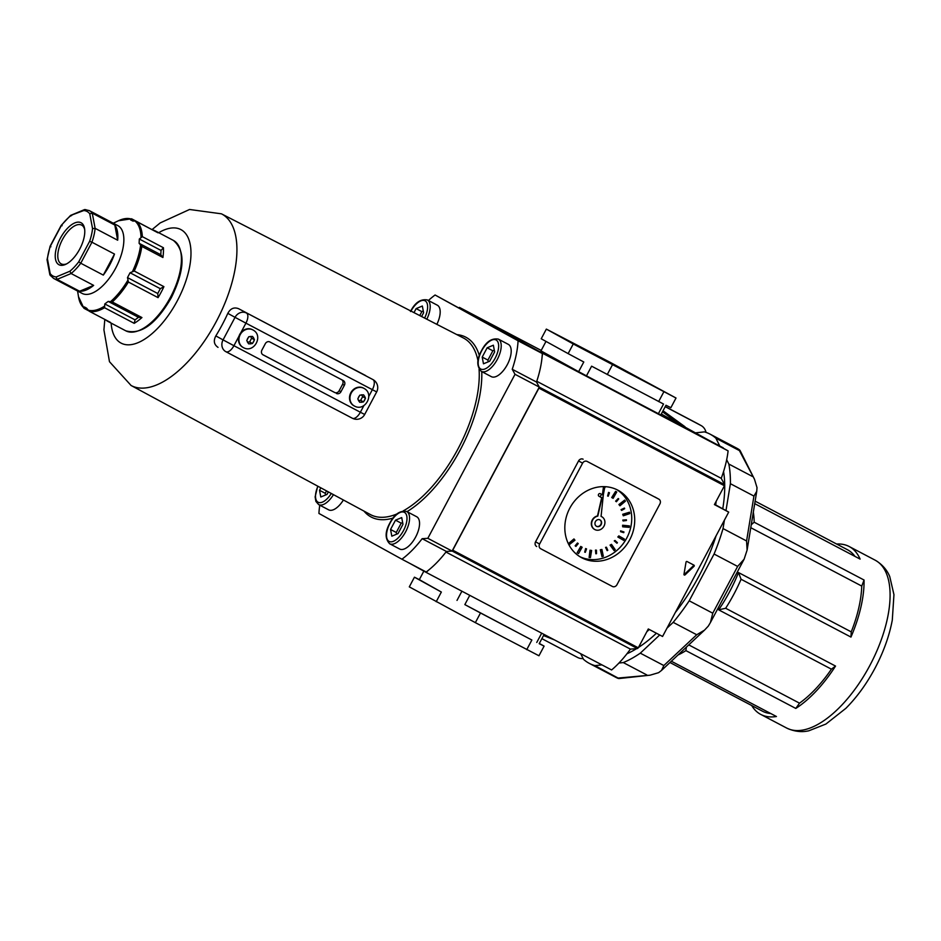 <?xml version="1.0" encoding="UTF-8"?>
<svg xmlns="http://www.w3.org/2000/svg" width="941" height="941" viewBox="0 0 941 941"><rect width="100%" height="100%" fill="white"/><g stroke="black" fill="none" stroke-linecap="round" stroke-linejoin="round"><path stroke-width="1.41" d="M253.011 337.172L252.588 336.419L248.742 336.772L246.765 340.489L248.636 343.853L252.482 343.5L254.458 339.772L253.011 337.172A3.835 3.388 118.9 0 1 254.046 339.031M364.038 395.585L363.614 394.832L359.78 395.196L357.803 398.913L359.662 402.278L363.508 401.913L365.484 398.196L364.038 395.585A3.835 3.388 118.9 0 1 365.073 397.455M252.611 329.773A10.033 8.869 118.9 0 0 252.47 329.703A10.033 8.869 118.9 0 0 252.341 329.632A10.033 8.869 118.9 0 0 240.814 332.749A10.033 8.869 118.9 0 0 239.026 336.113A10.033 8.869 118.9 0 0 242.778 347.276A10.033 8.869 118.9 0 0 242.919 347.347M363.638 388.198A10.033 8.869 118.9 0 0 363.508 388.127A10.033 8.869 118.9 0 0 363.367 388.045A10.033 8.869 118.9 0 0 350.852 392.703A10.033 8.869 118.9 0 0 353.804 405.7A10.033 8.869 118.9 0 0 353.945 405.771M225.652 351.569L225.781 351.64A9.128 8.057 118.9 0 0 225.899 351.699A9.128 4.27 117.8 0 0 225.934 351.722A9.128 4.27 117.8 0 0 233.921 345.712L360.368 412.24L363.896 405.595M218.03 347.358C214.019 344.618 213.278 340.807 215.83 335.913L223.052 339.889L235.038 317.34L227.816 313.353C230.451 308.495 234.038 306.942 238.591 308.695L373.024 379.635A9.128 8.057 118.9 0 0 372.907 379.564A9.128 4.27 117.8 0 1 372.354 389.692L245.919 323.151L240.814 332.749M365.649 375.565L238.591 308.695M227.816 313.353A97.064 45.415 117.8 0 1 215.83 335.913M339.16 390.727L340.96 391.715L344.382 385.281A3.646 3.223 -61.1 0 0 343.242 380.552L269.891 341.959A3.646 3.223 -61.1 0 0 265.327 343.677L261.892 350.123A3.646 3.223 -61.1 0 0 262.986 354.816L334.596 392.456A3.646 3.223 118.9 0 0 339.16 390.727L342.595 384.293A3.646 3.223 118.9 0 0 341.854 379.823M340.96 391.715A3.646 3.223 -61.1 0 1 336.396 393.444M262.633 354.581L334.596 392.456M358.697 400.537L360.674 400.348L363.508 401.913M360.674 400.348L362.65 396.632L365.484 398.196M362.65 396.632L361.744 395.008M247.671 342.112L249.647 341.936L252.482 343.5M249.647 341.936L251.623 338.207L254.458 339.772M251.623 338.207L250.718 336.596M665.263 406.606L697.257 423.438A11.857 10.48 -61.1 0 1 697.422 423.532A11.857 10.48 -61.1 0 1 697.575 423.615M583.102 658.512A11.857 10.48 118.9 0 1 577.645 657.488L541.875 638.657M706.009 432.378A11.857 10.48 118.9 0 0 701.151 425.591A11.857 10.48 118.9 0 0 700.998 425.508L697.257 423.438M665.216 406.677L700.998 425.508M662.499 411.805L677.038 422.38M663.052 410.77L685.013 426.755M554.461 639.915L543.522 635.551M547.333 636.151L543.922 634.799M723.558 471.606A120.424 56.342 117.8 0 1 722.747 508.822M716.101 535.782A120.424 56.342 117.8 0 1 675.309 612.509M656.418 633.234A120.424 56.342 117.8 0 1 638.457 647.479M636.645 648.62A120.424 56.342 117.8 0 1 626.941 653.783M716.207 501.247A120.424 56.342 117.8 0 1 715.642 504.905M649.29 629.482A120.424 56.342 117.8 0 1 646.82 631.74M754.717 503.647L860.121 559.107A94.876 44.392 -62.2 0 0 849.5 546.686A94.876 44.392 -62.2 0 0 849.135 546.498A94.876 44.392 -62.2 0 0 836.643 544.039M753.318 512.175A94.876 44.392 117.8 0 1 754.176 522.208L864.061 580.032A94.876 44.392 -62.2 0 1 850.958 637.081L851.24 631.87A91.23 42.686 -62.2 0 0 861.756 586.078L864.061 580.032M741.073 579.256A94.876 44.392 117.8 0 1 725.652 608.262L718.665 609.839A91.23 42.686 117.8 0 0 738.497 572.551L741.073 579.256L850.958 637.081M725.652 608.262L835.537 666.075A94.876 44.392 -62.2 0 1 795.792 708.432L799.509 703.162A91.23 42.686 -62.2 0 0 831.409 669.169L835.537 666.075M686.307 647.208L685.907 650.619L795.792 708.432M685.907 650.619A94.876 44.392 117.8 0 1 677.967 655.007M671.345 661.217L776.431 716.513A94.876 44.392 -62.2 0 1 760.775 714.419A94.876 44.392 -62.2 0 1 760.41 714.231A94.876 44.392 -62.2 0 1 751.683 705.515M854.922 556.366A91.23 42.686 -62.2 0 0 847.782 549.909A91.23 42.686 -62.2 0 0 847.441 549.72L755.129 501.153M762.128 711.008A91.23 42.686 -62.2 0 0 762.481 711.196A91.23 42.686 -62.2 0 0 770.773 713.525M688.765 644.891L799.509 703.162M718.665 609.839L831.409 669.169M738.497 572.551L851.24 631.87M750.777 527.689L861.756 586.078M601.922 664.875L594.959 665.628A129.552 60.612 117.8 0 1 589.36 663.405A129.552 60.612 117.8 0 1 588.866 663.134A129.552 60.612 117.8 0 1 583.491 659.312L580.679 653.701M659.712 634.963L640.292 653.16A129.552 60.612 117.8 0 1 623.295 662.57L618.955 663.04M724.417 520.15L723.029 528.571A129.552 60.612 117.8 0 1 714.078 554.037L689.212 600.805A129.552 60.612 117.8 0 1 673.168 622.354L666.993 628.141M726.675 459.726L728.84 464.054A129.552 60.612 117.8 0 1 730.392 483.698L725.982 510.61M695.975 432.801L704.421 431.884A129.552 60.612 117.8 0 1 710.008 434.119A129.552 60.612 117.8 0 1 715.889 438.212L719.747 445.905M615.79 677.308C618.178 678.555 619.084 678.802 618.508 678.026L650.102 675.179L658.606 672.674L661.558 670.392L663.84 665.546L696.716 634.752L704.503 630.152L708.291 626.118L710.42 622.554L712.76 613.203L737.626 566.423L744.108 559.201L747.107 550.085L746.578 540.969L753.941 496.083L756.74 491.331L757.011 487.603L754.482 479.24L739.426 450.598L740.144 450.633L754.482 479.24M650.102 675.179L618.99 678.543L594.959 665.628M640.292 653.16L663.84 665.546M623.295 662.57L646.832 674.956M673.168 622.354L696.716 634.752M689.212 600.805L712.76 613.203M723.029 528.571L746.578 540.969M714.078 554.037L737.626 566.423M728.84 464.054L752.388 476.44M730.392 483.698L753.941 496.083M715.889 438.212L739.426 450.598C740.438 450.574 739.767 449.88 737.426 448.539L710.008 434.119M754.176 522.208L751.259 524.737M596.371 526.231A3.646 3.223 118.9 0 0 599.888 519.855A3.646 3.223 118.9 0 1 596.371 526.231M599.993 519.903A3.646 3.223 118.9 0 0 596.559 526.348A3.646 3.223 118.9 0 0 599.993 519.903M602.064 497.554L597.794 516.127A7.293 6.446 118.9 0 0 591.818 522.149A7.293 6.446 118.9 0 0 594.747 529.512A7.293 6.446 118.9 0 0 594.853 529.571A7.293 6.446 118.9 0 0 603.957 526.184A7.293 6.446 118.9 0 0 601.805 516.738A7.293 6.446 118.9 0 0 601.699 516.68A7.293 6.446 118.9 0 0 601.064 516.397L603.922 489.449L602.358 494.778M597.794 516.127L597.488 515.962A7.293 6.446 118.9 0 0 591.513 521.984A7.293 6.446 118.9 0 0 594.453 529.348A7.293 6.446 118.9 0 0 594.547 529.407M601.711 497.601L597.488 515.962M603.922 489.449L602.663 494.942M601.193 497.471A1.459 1.294 118.9 0 0 602.569 494.884A1.459 1.294 118.9 0 0 601.193 497.471M602.593 494.895L600.346 493.66A1.459 1.294 118.9 0 0 598.958 496.225L601.181 497.46M617.755 490.12A38.322 33.864 118.9 0 0 569.964 507.881A38.322 33.864 118.9 0 0 581.267 557.495A38.322 33.864 118.9 0 0 581.785 557.778A38.322 33.864 118.9 0 0 629.588 540.016A38.322 33.864 118.9 0 0 618.284 490.402A38.322 33.864 118.9 0 0 617.755 490.12M579.785 556.637A38.322 33.864 118.9 0 0 626.435 538.652A38.322 33.864 118.9 0 0 616.767 489.614M603.393 494.507L604.745 487.297L603.428 487.179L602.452 494.39M611.709 497.53L613.12 498.33L616.731 491.99L615.614 491.343L611.709 497.53L613.12 498.33M618.896 504.552L619.954 505.799L625.424 501.165L624.671 500.083L618.896 504.552L619.954 505.799M622.719 514.28L623.307 515.797L629.811 513.574L629.529 512.222L622.719 514.28L623.307 515.797M622.601 525.231L622.66 526.807L629.211 527.348L629.447 525.925L622.601 525.231L622.66 526.807M617.825 537.005L623.718 540.369L624.436 539.099L618.837 535.899L617.825 537.005L618.837 535.899M610.074 545.11L614.167 550.673L615.261 549.744L611.474 544.357L610.074 545.11L611.474 544.357M600.311 549.756L602.017 556.672L603.322 556.237L601.911 549.473L600.311 549.756L601.911 549.473M590.007 550.214L589.113 557.472L590.43 557.578L591.618 550.485L590.007 550.214L591.618 550.485M580.738 546.427L577.127 552.779L578.55 553.579L582.15 547.239L580.738 546.427M573.904 538.97L568.435 543.604L569.187 544.686L574.963 540.216L573.904 538.97M608.545 492.437L607.615 496.025L608.239 496.213L609.462 492.79L608.545 492.437L607.615 496.025M615.626 501.141L616.402 501.741L618.719 498.942L618.237 498.507L615.626 501.141L616.402 501.741M621.06 509.646L621.625 510.434L624.671 508.681L624.412 508.069L621.06 509.646L621.625 510.434M622.789 520.079L623.107 520.949L626.435 520.514L626.424 519.808L622.789 520.079L623.107 520.949M620.566 530.842L620.625 531.7L623.718 532.653L623.965 531.959L620.566 530.842L620.625 531.7M614.261 540.875L616.955 543.228L617.414 542.675L615.026 540.475L614.261 540.875L615.026 540.475M605.545 547.391L607.168 550.65L607.78 550.297L606.451 547.203L605.545 547.391L606.451 547.203M595.477 550.085L595.841 553.779L596.5 553.696L596.441 550.167L595.477 550.085L596.441 550.167M585.62 548.544L584.702 552.144L585.314 552.332L586.537 548.909L585.62 548.544L586.537 548.909M577.456 543.016L575.151 545.815L575.927 546.415L578.233 543.627L577.456 543.016M658.806 499.142L587.16 461.443A3.646 3.223 118.9 0 0 582.597 463.16L539.593 544.039A3.646 3.223 118.9 0 0 540.734 548.756L612.379 586.455A3.646 3.223 118.9 0 0 616.943 584.737L659.947 503.858A3.646 3.223 118.9 0 0 658.806 499.142L587.16 461.443M582.597 463.16L578.562 460.937L535.558 541.804L539.593 544.039M536.652 546.509L536.699 546.533A3.646 3.223 -61.1 0 1 535.558 541.804M578.562 460.937A3.646 3.223 -61.1 0 1 583.126 459.22M605.039 487.462L603.428 487.179M603.734 487.356L602.816 492.79M615.614 491.343L612.003 497.695M624.671 500.083L619.202 504.717M629.529 512.222L623.024 514.445M629.447 525.925L622.895 525.396M618.119 537.17L623.718 540.369M610.38 545.286L614.167 550.673M600.605 549.92L602.017 556.672M590.301 550.379L589.113 557.472M581.032 546.592L577.127 552.779M577.433 552.943L578.55 553.579M574.21 539.134L568.435 543.604M568.729 543.769L569.493 544.851M609.462 492.79L608.839 492.602M618.237 498.507L615.92 501.306M624.412 508.069L621.354 509.81M626.424 519.808L623.095 520.244M623.965 531.959L620.872 531.006M614.567 541.04L616.955 543.228M605.839 547.556L607.168 550.65M595.782 550.25L595.841 553.779M585.925 548.709L584.702 552.144M577.762 543.18L575.151 545.815M627.882 372.777L575.198 344.43L630 373.248L647.161 382.693L627.882 372.777M459.137 307.66A72.622 33.97 117.8 0 1 459.443 307.401L541.204 350.428M728.699 512.104L714.419 504.588L724.441 485.756L538.922 388.127L452.75 550.191L638.28 647.808L648.302 628.964L662.57 636.469L728.699 512.104L714.572 504.317M545.992 341.407L540.969 350.875L578.644 371.66L583.785 361.991L568.129 353.616L573.257 343.959L546.345 329.103L609.956 362.226L676.014 398.019L573.257 343.959M658.394 413.699L586.466 375.847L591.607 366.178L663.534 404.03L658.394 413.699L660.841 414.91L665.981 405.242L670.874 407.688L676.014 398.019M586.466 375.847L578.644 371.66M542.098 356.862A72.622 33.97 -62.2 0 0 542.569 353.263L459.443 307.401M542.569 353.263L728.099 450.88A72.622 33.97 117.8 0 1 721.229 478.334L724.617 484.65L724.441 485.756M536.758 381.27L721.229 478.334M538.922 388.127L539.158 387.327M452.221 550.826L452.75 550.191M445.963 552.049L630.423 649.114L637.469 648.549L638.28 647.808M428.778 569.987A72.622 33.97 117.8 0 1 426.073 572.351L611.603 669.968A72.622 33.97 -62.2 0 0 630.423 649.114M426.073 572.351L409.817 563.388M723.076 448.116L661.311 414.04M723.229 447.834L708.961 440.317L728.099 450.88M694.023 566.306A0.729 0.647 -61.1 0 0 693.952 565.153L687.036 561.518A0.729 0.647 -61.1 0 0 686.036 562.106L683.966 574.339A0.729 0.647 -61.1 0 0 685.036 574.892L694.023 566.306L693.282 565.894A0.729 0.647 118.9 0 0 693.317 564.823M546.345 329.103L541.216 338.772L568.129 353.616M607.263 374.553L612.403 364.896M658.641 401.595L663.781 391.926M539.311 643.468L544.098 646.114L538.958 655.771L475.358 622.648L409.3 586.866L414.44 577.198L441.353 592.042L436.212 601.711M475.358 622.648L480.498 612.979L531.865 640.021L526.725 649.678M423.85 571.128L419.333 579.632L414.44 577.198M419.333 579.632L441.353 592.042M461.902 591.207L457.008 600.417M480.498 612.979L464.842 604.604L469.759 595.347M531.865 640.021L464.842 604.604M536.758 642.456L541.687 633.187M544.11 634.457L539.205 643.679L544.098 646.114M683.978 574.657A0.729 0.647 118.9 0 0 684.283 574.481L693.282 565.894M333.467 494.648A18.244 8.54 117.8 0 1 318.67 504.599L328.668 509.857A18.244 8.54 -62.2 0 0 343.394 500M389.692 543.78L399.69 549.038A18.244 8.54 -62.2 0 0 415.651 537.017A18.244 8.54 -62.2 0 0 416.675 516.738L406.688 511.481A18.244 8.54 117.8 0 1 405.665 531.759A18.244 8.54 117.8 0 1 389.692 543.78C384.916 538.758 384.963 531.853 389.856 523.067C394.326 514.233 399.937 510.375 406.688 511.481M481.345 371.401L491.343 376.659A18.244 8.54 -62.2 0 0 507.305 364.637A18.244 8.54 -62.2 0 0 508.328 344.371L498.342 339.113A18.244 8.54 117.8 0 1 497.319 359.38A18.244 8.54 117.8 0 1 481.345 371.401C476.569 366.378 476.616 359.474 481.51 350.687C485.979 341.854 491.59 337.995 498.342 339.113M413.993 312.624L416.134 308.613L422.344 306.025L423.603 312.741L421.592 316.529M401.713 517.585L402.971 524.29L398.031 533.594L391.821 536.182L390.55 529.465L395.502 520.173L401.713 517.585M436.859 324.351A18.244 8.54 -62.2 0 0 437.306 305.19L427.32 299.932A18.244 8.54 117.8 0 1 426.814 319.199M319.764 505.176A72.622 33.97 117.8 0 0 318.928 513.445L401.913 559.225A72.622 33.97 -62.2 0 0 422.156 538.687L427.826 538.311L515.021 374.306L512.233 369.272A72.622 33.97 117.8 0 0 518.068 340.771L435.083 295.004A72.622 33.97 -62.2 0 0 428.414 300.508M401.913 559.225L426.179 571.987A72.622 33.97 -62.2 0 0 446.41 551.45L452.092 551.073L539.287 387.08L515.021 374.306M539.287 387.08L536.499 382.034A72.622 33.97 117.8 0 0 542.322 353.545L435.083 295.004M452.092 551.073L427.826 538.311M542.322 353.545L518.068 340.771M489.685 361.215L494.625 351.922L493.366 345.206L487.156 347.794L482.204 357.098L483.474 363.802L489.685 361.215M494.307 350.193L492.861 350.793L487.92 360.097L488.238 361.826M487.92 360.097L482.204 357.098M492.861 350.793L487.156 347.794M536.499 382.034L512.233 369.272M446.41 551.45L422.156 538.687M396.584 534.194L396.267 532.477L390.55 529.465M396.267 532.477L401.207 523.172L395.502 520.173M401.207 523.172L402.654 522.573M320.846 487.838L319.528 490.296L320.799 497.001L327.009 494.413L328.35 491.884M326.515 490.896L325.245 493.296L319.528 490.296M325.245 493.296L325.562 495.013M419.733 315.576L421.839 311.624L416.134 308.613M421.839 311.624L423.285 311.012M60.283 238.379A23.725 11.092 117.8 0 1 74.962 222.852A23.725 11.092 117.8 0 1 84.572 228.663A23.725 11.092 117.8 0 1 79.714 249.106A23.725 11.092 117.8 0 1 65.823 264.28A23.725 11.092 117.8 0 1 55.566 259.528A23.725 11.092 117.8 0 1 60.283 238.379M84.702 229.675A21.89 10.245 -62.2 0 0 81.62 225.111A21.89 10.245 -62.2 0 0 62.459 239.543A21.89 10.245 -62.2 0 0 61.236 263.868A21.89 10.245 -62.2 0 0 66.729 263.821M158.064 297.638L157.747 293.521L160.311 288.687L163.91 286.652A51.085 23.901 117.8 0 1 161.146 292.228A51.085 23.901 117.8 0 1 158.064 297.638L128.399 282.029A51.085 23.901 117.8 0 1 112.273 301.955L108.215 301.402L104.804 303.943L104.533 307.731A51.085 23.901 117.8 0 1 89.289 311.259L86.701 308.319M79.609 291.24L93.653 285.394A38.322 17.926 -62.2 0 1 79.609 291.24L57.06 279.383A38.322 17.926 117.8 0 1 53.59 278.407L82.126 293.416A38.322 17.926 -62.2 0 0 115.672 268.173A38.322 17.926 -62.2 0 0 117.813 225.605L89.266 210.584A38.322 17.926 117.8 0 1 92.265 213.172L95.123 228.345L92.547 228.604L89.76 213.795L92.265 213.172L114.814 225.04A38.322 17.926 -62.2 0 1 117.672 240.214L95.123 228.345A38.322 17.926 117.8 0 1 91.936 242.213L89.63 241.308A36.487 17.067 -62.2 0 0 92.547 228.604M86.584 308.166L84.337 306.919L84.196 308.436L88.677 310.801M163.91 286.652L134.245 271.043L130.058 272.761L127.494 277.595L128.399 282.029M141.938 317.552A51.085 23.901 117.8 0 1 134.198 323.339L135.057 319.869L138.468 317.329L141.938 317.552L112.273 301.955M134.198 323.339L104.533 307.731M105.627 319.846A51.085 23.901 117.8 0 0 107.862 321.387A51.085 23.901 117.8 0 0 110.391 322.363L89.289 311.259M93.653 285.394L71.104 273.525A38.322 17.926 117.8 0 0 80.761 263.233L103.31 275.101A38.322 17.926 -62.2 0 0 109.674 265.021A38.322 17.926 -62.2 0 0 114.484 254.07L91.936 242.213L80.761 263.233L78.726 261.81L89.63 241.308M152.854 230.098L131.811 218.9L130.599 219.935L133.163 221.182M152.901 230.004A51.085 23.901 117.8 0 1 155.441 230.968A51.085 23.901 117.8 0 1 158.006 232.815L136.904 221.711A51.085 23.901 117.8 0 1 142.338 236.638L139.327 239.014L139.103 243.307L141.809 246.401A51.085 23.901 117.8 0 1 134.245 271.043M163.44 247.742A51.085 23.901 117.8 0 1 162.911 257.505L160.793 254.729L161.029 250.435L163.44 247.742L142.338 236.638M162.911 257.505L141.809 246.401M130.599 219.935L136.904 221.711M103.31 275.101L114.484 254.07M117.672 240.214L114.814 225.04M157.747 293.521L127.494 277.595M160.311 288.687L130.058 272.761M160.793 254.729L139.103 243.307M161.029 250.435L139.327 239.014M131.811 218.9L131.011 218.971A50.555 23.654 -62.2 0 0 118.437 220.759L113.273 223.205M77.585 291.028L78.491 296.674A50.555 23.654 -62.2 0 0 83.796 307.766L84.196 308.436M135.057 319.869L104.804 303.943M138.468 317.329L108.215 301.402M89.76 213.795A36.487 17.067 -62.2 0 0 83.82 210.525L85.796 209.608M70.728 215.348L84.678 209.537L89.266 210.584M83.82 210.525L70.504 215.489L61.165 225.428L50.12 246.189L47.05 259.598L47.45 258.881L47.732 260.633M50.591 275.807L47.45 258.881A36.487 17.067 -62.2 0 1 50.367 246.177L50.908 246.777L50.367 246.177L61.283 225.664L62.094 225.746L61.283 225.664A36.487 17.067 -62.2 0 1 70.128 216.23L71.751 215.454M50.238 273.678A36.487 17.067 -62.2 0 0 56.178 276.96L57.06 279.383L71.104 273.525L69.869 271.243A36.487 17.067 -62.2 0 0 78.726 261.81M53.59 278.407L49.897 274.913L47.062 259.834M252.788 329.879A10.033 8.869 -61.1 0 1 252.917 329.95C263.927 335.49 254.058 353.745 243.39 347.605A10.033 8.869 -61.1 0 1 243.225 347.523A10.033 8.869 -61.1 0 1 240.273 334.525A10.033 8.869 -61.1 0 1 252.788 329.879M252.917 342.677A3.835 3.388 118.9 0 0 254.023 340.607M249.494 343.783A3.835 3.388 118.9 0 0 251.623 343.583M363.814 388.292A10.033 8.869 -61.1 0 1 363.955 388.374C374.953 393.914 365.084 412.17 354.416 406.03A10.033 8.869 -61.1 0 1 354.251 405.947A10.033 8.869 -61.1 0 1 351.299 392.95A10.033 8.869 -61.1 0 1 363.814 388.292M363.955 401.089A3.835 3.388 118.9 0 0 365.049 399.031M360.521 402.195A3.835 3.388 118.9 0 0 362.65 401.995M251.741 336.502A3.835 3.388 118.9 0 0 249.612 336.702M248.306 337.607A3.835 3.388 118.9 0 0 247.212 339.666M247.189 341.242A3.835 3.388 118.9 0 0 248.224 343.112M362.767 394.914A3.835 3.388 118.9 0 0 360.638 395.114M359.344 396.02A3.835 3.388 118.9 0 0 358.239 398.09M358.215 399.666A3.835 3.388 118.9 0 0 359.25 401.525M239.026 336.113L233.921 345.712L223.052 339.889A9.128 8.057 118.9 0 0 225.781 351.64A9.128 9.128 0 0 0 225.934 351.722L352.381 418.251A9.128 9.128 0 0 0 364.685 414.463L360.368 412.24A9.128 4.27 117.8 0 1 352.381 418.251A9.128 4.27 117.8 0 1 352.346 418.239L225.969 351.734M368.801 396.384L372.354 389.692L376.671 391.903A9.128 9.128 0 0 0 373.024 379.635M235.038 317.34L245.919 323.151A9.128 4.27 117.8 0 0 246.46 313.035A9.128 8.057 118.9 0 0 235.038 317.34M344.382 385.281L342.595 384.293M372.812 389.856L370.566 388.692M786.394 727.899A94.876 44.392 -62.2 0 0 786.747 728.087A94.876 44.392 -62.2 0 0 870.013 665.181A94.876 44.392 -62.2 0 0 875.471 560.354A94.876 44.392 -62.2 0 0 875.106 560.154L875.624 560.436C885.646 566.529 888.88 574.516 889.763 576.61L893.95 594.653L892.291 620.107C889.292 636.022 883.54 652.019 875.048 668.11C866.696 683.766 856.957 697.175 845.83 708.361L825.904 724.052L808.766 730.816C806.413 731.263 798.168 733.345 786.747 728.087L760.775 714.419M539.264 387.127L724.617 484.65M637.469 648.549L452.115 551.026M684.283 574.481L685.036 574.892M317.917 486.262A16.42 7.681 -62.2 0 0 318.07 502.223A16.42 7.681 -62.2 0 0 331.291 493.472M390.033 523.172A16.42 7.681 -62.2 0 0 389.056 541.381A16.42 7.681 -62.2 0 0 403.489 530.595A16.42 7.681 -62.2 0 0 404.477 512.386A16.42 7.681 -62.2 0 0 390.033 523.172M481.686 350.793A16.42 7.681 -62.2 0 0 480.71 369.001A16.42 7.681 -62.2 0 0 495.142 358.215A16.42 7.681 -62.2 0 0 496.13 340.007A16.42 7.681 -62.2 0 0 481.686 350.793M478.004 360.885A99.793 46.685 -62.2 0 0 463.937 338.266A99.793 46.685 -62.2 0 0 463.348 337.948L221.429 213.819A97.005 45.38 117.8 0 1 221.994 214.113A97.005 45.38 117.8 0 1 216.195 321.681A97.005 45.38 117.8 0 1 131.093 385.492A97.005 45.38 117.8 0 1 130.917 385.398M456.832 334.608A101.616 47.544 117.8 0 1 479.345 355.58M481.768 371.624A101.616 47.544 117.8 0 1 460.137 450.08A101.616 47.544 117.8 0 1 407.018 511.657M403.254 510.881A99.793 46.685 -62.2 0 0 457.973 448.928A99.793 46.685 -62.2 0 0 479.075 369.225M111.144 323.116A64.153 30.018 -62.2 0 0 135.88 343.489A64.153 30.018 -62.2 0 0 177.284 300.861A64.153 30.018 -62.2 0 0 189.623 241.884A64.153 30.018 -62.2 0 0 158.723 232.698M370.236 514.48A99.793 46.685 -62.2 0 0 370.413 514.574A99.793 46.685 -62.2 0 0 396.973 513.939M424.614 318.082A16.42 7.681 -62.2 0 0 425.014 300.779A16.42 7.681 -62.2 0 0 410.97 311.071M393.067 518.068A101.616 47.544 117.8 0 1 363.967 511.092M173.367 240.402C185.542 250.706 184.883 269.785 171.368 297.603C156.135 323.975 140.938 335.043 125.788 330.82A51.085 23.901 -62.2 0 0 170.509 297.156A51.085 23.901 -62.2 0 0 173.367 240.402L155.441 230.968M88.066 310.118A50.555 23.654 -62.2 0 0 104.18 306.39M110.65 301.555A50.555 23.654 -62.2 0 0 127.705 280.512M56.178 276.96L69.869 271.243M132.587 271.314A50.555 23.654 -62.2 0 0 140.585 245.272M141.021 237.108A50.555 23.654 -62.2 0 0 135.281 221.323M376.671 391.903L364.685 414.463M354.416 406.03L353.804 405.7M243.39 347.605L242.778 347.276M697.422 423.532L701.151 425.591M762.481 711.196L669.957 662.511M616.214 677.532L589.36 663.405M875.106 560.154L849.135 546.498M756.74 491.331L747.107 550.085M744.108 559.201L710.42 622.554M704.503 630.152L661.558 670.392M658.853 499.165L654.818 496.942M318.67 504.599L315.905 501.435L315.117 496.872L317.729 486.156M370.413 514.574L131.093 385.492L109.474 361.697L103.922 329.856L104.816 319.422M221.429 213.819L189.564 209.478L160.193 222.923L152.089 229.569M427.32 299.932C420.568 298.815 414.957 302.684 410.488 311.506M107.862 321.387L125.788 330.82M131.528 218.782L118.437 220.759M83.914 308.248L78.491 296.674"/></g></svg>
